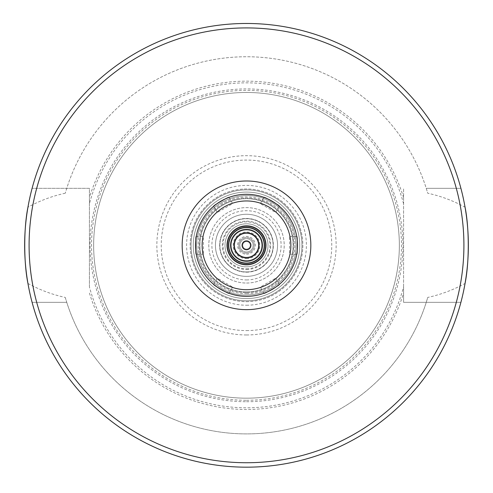 <?xml version="1.0" encoding="UTF-8"?>
<svg xmlns="http://www.w3.org/2000/svg" width="493" height="493" viewBox="0 0 493 493"><rect width="100%" height="100%" fill="white"/><g stroke="black" fill="none" stroke-linecap="round" stroke-linejoin="round"><path stroke-width="0.37" stroke-dasharray="2.46 1.85" d="M263.94 293.28L260.335 287.037L275.704 278.163L260.335 287.037L263.94 293.28A51.025 51.025 0 0 0 264.581 293.039A51.025 51.025 0 0 1 263.94 293.28A51.025 51.025 0 0 0 264.581 293.039M275.704 278.163L279.309 284.406L275.704 278.163M213.691 284.406L217.296 278.163L232.665 287.037L217.296 278.163L213.691 284.406A51.025 51.025 0 0 0 214.221 284.843A51.025 51.025 0 0 1 213.691 284.406A51.025 51.025 0 0 0 214.221 284.843M232.665 287.037L229.06 293.28L232.665 287.037M196.251 236.449L203.461 236.449L203.461 254.197L203.461 236.449L196.251 236.449A51.025 51.025 0 0 0 196.14 237.127A51.025 51.025 0 0 1 196.251 236.449A51.025 51.025 0 0 0 196.14 237.127M203.461 254.197L196.251 254.197L203.461 254.197M229.06 197.373L232.665 203.615L217.296 212.489L232.665 203.615L229.06 197.373A51.025 51.025 0 0 0 228.419 197.613A51.025 51.025 0 0 1 229.06 197.373A51.025 51.025 0 0 0 228.419 197.613M217.296 212.489L213.691 206.247L217.296 212.489M279.309 206.247L275.704 212.489L260.335 203.615L275.704 212.489L279.309 206.247A51.025 51.025 0 0 0 278.779 205.809A51.025 51.025 0 0 1 279.309 206.247A51.025 51.025 0 0 0 278.779 205.809M260.335 203.615L263.94 197.373L260.335 203.615M296.749 254.197L289.539 254.197L289.539 236.449L289.539 254.197L296.749 254.197A51.025 51.025 0 0 0 296.86 253.525A51.025 51.025 0 0 1 296.749 254.197A51.025 51.025 0 0 0 296.86 253.525M289.539 236.449L296.749 236.449L289.539 236.449M65.267 193.225C52.313 196.023 39.871 200.676 27.953 207.177A221.85 221.85 0 0 1 465.047 207.177C453.129 200.676 440.687 196.023 427.733 193.225L426.248 188.308L460.9 188.308L426.248 188.308A188.572 188.572 0 0 0 66.752 188.308L65.267 193.225A188.572 188.572 0 0 1 427.733 193.225M27.953 283.475C39.871 289.976 52.313 294.629 65.267 297.427L66.752 302.338L32.1 302.338L66.752 302.338A188.572 188.572 0 0 0 426.248 302.338L427.733 297.427C440.687 294.629 453.129 289.976 465.047 283.475A221.85 221.85 0 0 1 27.953 283.475M89.43 286.895L89.43 188.308L32.1 188.308L89.43 188.308L89.43 286.895A162.48 162.48 0 0 0 403.57 286.895L403.57 302.338L460.9 302.338L403.57 302.338L403.57 188.308L403.57 286.895M65.267 297.427A188.572 188.572 0 0 0 427.733 297.427M32.1 302.338A221.85 221.85 0 0 0 460.9 302.338M89.43 293.082A164.169 164.169 0 0 0 403.57 293.082M246.5 271.945A26.622 26.622 0 0 0 269.554 232.012A26.622 26.622 0 0 0 223.446 232.012A26.622 26.622 0 0 0 246.5 271.945A26.622 26.622 0 0 0 269.554 232.012A26.622 26.622 0 0 0 223.446 232.012A26.622 26.622 0 0 0 246.5 271.945M246.5 276.382A31.059 31.059 0 0 0 273.399 229.793A31.059 31.059 0 0 0 219.601 229.793A31.059 31.059 0 0 0 246.5 276.382A31.059 31.059 0 0 0 273.399 229.793A31.059 31.059 0 0 0 219.601 229.793A31.059 31.059 0 0 0 246.5 276.382A31.059 31.059 0 0 0 273.399 229.793A31.059 31.059 0 0 0 219.601 229.793A31.059 31.059 0 0 0 246.5 276.382A31.059 31.059 0 0 0 273.399 229.793A31.059 31.059 0 0 0 219.601 229.793A31.059 31.059 0 0 0 246.5 276.382A31.059 31.059 0 0 0 273.399 229.793A31.059 31.059 0 0 0 219.601 229.793A31.059 31.059 0 0 0 246.5 276.382M246.5 269.505A24.182 24.182 0 0 0 267.44 233.232A24.182 24.182 0 0 0 225.56 233.232A24.182 24.182 0 0 0 246.5 269.505M246.5 264.18A18.857 18.857 0 0 0 262.831 235.894A18.857 18.857 0 0 0 230.169 235.894A18.857 18.857 0 0 0 246.5 264.18A18.857 18.857 0 0 0 262.831 235.894A18.857 18.857 0 0 0 230.169 235.894A18.857 18.857 0 0 0 246.5 264.18M246.5 263.071A17.748 17.748 0 0 0 261.869 236.449A17.748 17.748 0 0 0 231.131 236.449A17.748 17.748 0 0 0 246.5 263.071A17.748 17.748 0 0 0 261.869 236.449A17.748 17.748 0 0 0 231.131 236.449A17.748 17.748 0 0 0 246.5 263.071A17.748 17.748 0 0 0 261.869 236.449A17.748 17.748 0 0 0 231.131 236.449A17.748 17.748 0 0 0 246.5 263.071M246.5 260.852A15.529 15.529 0 0 0 259.947 237.558A15.529 15.529 0 0 0 233.053 237.558A15.529 15.529 0 0 0 246.5 260.852A15.529 15.529 0 0 0 259.947 237.558A15.529 15.529 0 0 0 233.053 237.558A15.529 15.529 0 0 0 246.5 260.852A15.529 15.529 0 0 0 259.947 237.558A15.529 15.529 0 0 0 233.053 237.558A15.529 15.529 0 0 0 246.5 260.852M246.5 258.067A12.744 12.744 0 0 0 257.537 238.951A12.744 12.744 0 0 0 235.463 238.951A12.744 12.744 0 0 0 246.5 258.067A12.744 12.744 0 0 0 257.537 238.951A12.744 12.744 0 0 0 235.463 238.951A12.744 12.744 0 0 0 246.5 258.067M246.5 249.094A3.771 3.771 0 0 0 249.766 243.437A3.771 3.771 0 0 0 243.234 243.437A3.771 3.771 0 0 0 246.5 249.094A3.771 3.771 0 0 0 249.766 243.437A3.771 3.771 0 0 0 243.234 243.437A3.771 3.771 0 0 0 246.5 249.094M246.5 251.978A6.655 6.655 0 0 0 252.262 241.995A6.655 6.655 0 0 0 240.738 241.995A6.655 6.655 0 0 0 246.5 251.978A6.655 6.655 0 0 0 252.262 241.995A6.655 6.655 0 0 0 240.738 241.995A6.655 6.655 0 0 0 246.5 251.978M246.5 254.197A8.874 8.874 0 0 0 254.185 240.886A8.874 8.874 0 0 0 238.815 240.886A8.874 8.874 0 0 0 246.5 254.197M246.5 253.088A7.765 7.765 0 0 0 253.223 241.441A7.765 7.765 0 0 0 239.777 241.441A7.765 7.765 0 0 0 246.5 253.088A7.765 7.765 0 0 0 253.223 241.441A7.765 7.765 0 0 0 239.777 241.441A7.765 7.765 0 0 0 246.5 253.088M246.5 258.634A13.311 13.311 0 0 0 258.03 238.667A13.311 13.311 0 0 0 234.97 238.667A13.311 13.311 0 0 0 246.5 258.634M246.5 261.518A16.195 16.195 0 0 0 260.526 237.225A16.195 16.195 0 0 0 232.474 237.225A16.195 16.195 0 0 0 246.5 261.518A16.195 16.195 0 0 0 260.526 237.225A16.195 16.195 0 0 0 232.474 237.225A16.195 16.195 0 0 0 246.5 261.518M246.5 291.911A46.588 46.588 0 0 0 286.846 222.029A46.588 46.588 0 0 0 206.154 222.029A46.588 46.588 0 0 0 246.5 291.911A46.588 46.588 0 0 0 286.846 222.029A46.588 46.588 0 0 0 206.154 222.029A46.588 46.588 0 0 0 246.5 291.911A46.588 46.588 0 0 0 286.846 222.029A46.588 46.588 0 0 0 206.154 222.029A46.588 46.588 0 0 0 246.5 291.911M246.5 292.577A47.254 47.254 0 0 0 287.425 221.696A47.254 47.254 0 0 0 205.575 221.696A47.254 47.254 0 0 0 246.5 292.577A47.254 47.254 0 0 0 287.425 221.696A47.254 47.254 0 0 0 205.575 221.696A47.254 47.254 0 0 0 246.5 292.577M246.5 298.567A53.244 53.244 0 0 0 292.608 218.701A53.244 53.244 0 0 0 200.392 218.701A53.244 53.244 0 0 0 246.5 298.567A53.244 53.244 0 0 0 292.608 218.701A53.244 53.244 0 0 0 200.392 218.701A53.244 53.244 0 0 0 246.5 298.567M246.5 301.673A56.35 56.35 0 0 0 295.301 217.148A56.35 56.35 0 0 0 197.699 217.148A56.35 56.35 0 0 0 246.5 301.673A56.35 56.35 0 0 0 295.301 217.148A56.35 56.35 0 0 0 197.699 217.148A56.35 56.35 0 0 0 246.5 301.673M246.5 300.785A55.462 55.462 0 0 0 294.531 217.592A55.462 55.462 0 0 0 198.469 217.592A55.462 55.462 0 0 0 246.5 300.785A55.462 55.462 0 0 0 294.531 217.592A55.462 55.462 0 0 0 198.469 217.592A55.462 55.462 0 0 0 246.5 300.785A55.462 55.462 0 0 0 294.531 217.592A55.462 55.462 0 0 0 198.469 217.592A55.462 55.462 0 0 0 246.5 300.785M246.5 400.285A154.962 154.962 0 0 0 380.701 167.842A154.962 154.962 0 0 0 112.299 167.842A154.962 154.962 0 0 0 246.5 400.285M246.5 398.178A152.855 152.855 0 0 0 378.877 168.896A152.855 152.855 0 0 0 114.123 168.896A152.855 152.855 0 0 0 246.5 398.178A152.855 152.855 0 0 0 378.877 168.896A152.855 152.855 0 0 0 114.123 168.896A152.855 152.855 0 0 0 246.5 398.178A152.855 152.855 0 0 0 378.877 168.896A152.855 152.855 0 0 0 114.123 168.896A152.855 152.855 0 0 0 246.5 398.178M403.57 203.751A162.48 162.48 0 0 0 89.43 203.751M403.57 197.57A164.169 164.169 0 0 0 89.43 197.57M460.9 188.308A221.85 221.85 0 0 0 32.1 188.308A221.85 221.85 0 0 1 460.9 188.308M246.5 296.348A51.025 51.025 0 0 0 290.691 219.81A51.025 51.025 0 0 0 202.309 219.81A51.025 51.025 0 0 0 246.5 296.348A51.025 51.025 0 0 0 290.691 219.81A51.025 51.025 0 0 0 202.309 219.81A51.025 51.025 0 0 0 246.5 296.348A51.025 51.025 0 0 0 290.691 219.81A51.025 51.025 0 0 0 202.309 219.81A51.025 51.025 0 0 0 246.5 296.348A51.025 51.025 0 0 0 290.691 219.81A51.025 51.025 0 0 0 202.309 219.81A51.025 51.025 0 0 0 246.5 296.348A51.025 51.025 0 0 0 290.691 219.81A51.025 51.025 0 0 0 202.309 219.81A51.025 51.025 0 0 0 246.5 296.348M278.779 284.843A51.025 51.025 0 0 0 279.309 284.406A51.025 51.025 0 0 1 278.779 284.843A51.025 51.025 0 0 0 279.309 284.406M296.86 237.127A51.025 51.025 0 0 0 296.749 236.449A51.025 51.025 0 0 1 296.86 237.127A51.025 51.025 0 0 0 296.749 236.449M264.581 197.613A51.025 51.025 0 0 0 263.94 197.373A51.025 51.025 0 0 1 264.581 197.613A51.025 51.025 0 0 0 263.94 197.373M214.221 205.809A51.025 51.025 0 0 0 213.691 206.247A51.025 51.025 0 0 1 214.221 205.809A51.025 51.025 0 0 0 213.691 206.247M196.14 253.525A51.025 51.025 0 0 0 196.251 254.197A51.025 51.025 0 0 1 196.14 253.525A51.025 51.025 0 0 0 196.251 254.197M228.419 293.039A51.025 51.025 0 0 0 229.06 293.28A51.025 51.025 0 0 1 228.419 293.039A51.025 51.025 0 0 0 229.06 293.28M246.5 264.827A19.498 19.498 0 0 0 263.385 235.574A19.498 19.498 0 0 0 229.615 235.574A19.498 19.498 0 0 0 246.5 264.827M246.5 268.796A23.473 23.473 0 0 0 266.824 233.59A23.473 23.473 0 0 0 226.176 233.59A23.473 23.473 0 0 0 246.5 268.796M246.5 272.167A26.844 26.844 0 0 0 269.745 231.901A26.844 26.844 0 0 0 223.255 231.901A26.844 26.844 0 0 0 246.5 272.167A26.844 26.844 0 0 0 269.745 231.901A26.844 26.844 0 0 0 223.255 231.901A26.844 26.844 0 0 0 246.5 272.167M246.5 266.842A21.519 21.519 0 0 0 265.135 234.563A21.519 21.519 0 0 0 227.865 234.563A21.519 21.519 0 0 0 246.5 266.842A21.519 21.519 0 0 0 265.135 234.563A21.519 21.519 0 0 0 227.865 234.563A21.519 21.519 0 0 0 246.5 266.842M246.5 283.037A37.715 37.715 0 0 0 279.161 226.466A37.715 37.715 0 0 0 213.839 226.466A37.715 37.715 0 0 0 246.5 283.037A37.715 37.715 0 0 0 279.161 226.466A37.715 37.715 0 0 0 213.839 226.466A37.715 37.715 0 0 0 246.5 283.037M36.698 302.338A217.413 217.413 0 0 0 456.302 302.338M246.5 305.222A59.899 59.899 0 0 0 298.376 215.373A59.899 59.899 0 0 0 194.624 215.373A59.899 59.899 0 0 0 246.5 305.222M246.5 330.581A85.252 85.252 0 0 0 320.333 202.697A85.252 85.252 0 0 0 172.667 202.697A85.252 85.252 0 0 0 246.5 330.581M246.5 334.969A89.646 89.646 0 0 0 324.135 200.503A89.646 89.646 0 0 0 168.865 200.503A89.646 89.646 0 0 0 246.5 334.969M246.5 401.727A156.404 156.404 0 0 0 381.952 167.121A156.404 156.404 0 0 0 111.048 167.121A156.404 156.404 0 0 0 246.5 401.727M456.302 188.308A217.413 217.413 0 0 0 36.698 188.308M246.5 279.932A34.609 34.609 0 0 0 276.474 228.019A34.609 34.609 0 0 0 216.526 228.019A34.609 34.609 0 0 0 246.5 279.932M246.5 293.686A48.363 48.363 0 0 0 288.387 221.141A48.363 48.363 0 0 0 204.613 221.141A48.363 48.363 0 0 0 246.5 293.686M246.5 295.017C215.238 296.139 189.509 262.972 198.365 232.967C205.433 202.161 243.172 186.409 269.061 201.045C297.421 214.245 305.29 255.479 283.777 278.188C273.763 289.138 261.333 294.746 246.5 295.017C215.238 296.139 189.509 262.972 198.365 232.967C205.057 202.407 243.585 185.738 270.441 201.779C298.376 215.86 304.939 257.321 282.723 279.346C272.808 289.557 260.735 294.783 246.5 295.017"/><path stroke-width="0.74" d="M263.94 293.28C263.891 294.284 280.203 284.862 279.309 284.406C280.203 284.862 263.891 294.284 263.94 293.28A51.025 51.025 0 0 1 246.5 296.348A51.025 51.025 0 0 0 263.94 293.28A51.025 51.025 0 0 1 246.5 296.348A51.025 51.025 0 0 0 290.691 219.81A51.025 51.025 0 0 0 202.309 219.81A51.025 51.025 0 0 0 246.5 296.348A51.025 51.025 0 0 0 290.691 219.81A51.025 51.025 0 0 0 202.309 219.81A51.025 51.025 0 0 0 246.5 296.348A51.025 51.025 0 0 1 229.06 293.28C229.109 294.284 212.797 284.862 213.691 284.406C212.797 284.862 229.109 294.284 229.06 293.28A51.025 51.025 0 0 0 246.5 296.348A51.025 51.025 0 0 1 229.06 293.28M196.251 236.449C195.407 235.907 195.407 254.745 196.251 254.197C195.407 254.745 195.407 235.907 196.251 236.449A51.025 51.025 0 0 1 213.691 206.247C212.797 205.784 229.109 196.368 229.06 197.373C229.109 196.368 212.797 205.784 213.691 206.247A51.025 51.025 0 0 0 196.251 236.449A51.025 51.025 0 0 1 213.691 206.247M279.309 206.247C280.203 205.784 263.891 196.368 263.94 197.373C263.891 196.368 280.203 205.784 279.309 206.247A51.025 51.025 0 0 1 296.749 236.449C297.593 235.907 297.593 254.745 296.749 254.197C297.593 254.745 297.593 235.907 296.749 236.449A51.025 51.025 0 0 0 279.309 206.247A51.025 51.025 0 0 1 296.749 236.449M27.953 207.177C23.67 227.895 23.67 262.757 27.953 283.475M465.047 283.475C469.33 262.757 469.33 227.895 465.047 207.177M32.1 302.338A221.85 221.85 0 0 0 460.9 302.338A221.85 221.85 0 0 1 32.1 302.338M246.5 263.274A17.945 17.945 0 0 0 262.042 236.35A17.945 17.945 0 0 0 230.958 236.35A17.945 17.945 0 0 0 246.5 263.274M246.5 263.071A17.748 17.748 0 0 0 261.869 236.449A17.748 17.748 0 0 0 231.131 236.449A17.748 17.748 0 0 0 246.5 263.071M246.5 260.852A15.529 15.529 0 0 0 259.947 237.558A15.529 15.529 0 0 0 233.053 237.558A15.529 15.529 0 0 0 246.5 260.852M246.5 257.445A12.122 12.122 0 0 0 257.001 239.265A12.122 12.122 0 0 0 235.999 239.265A12.122 12.122 0 0 0 246.5 257.445M246.5 249.76A4.437 4.437 0 0 0 250.345 243.104A4.437 4.437 0 0 0 242.655 243.104A4.437 4.437 0 0 0 246.5 249.76M246.5 467.173A221.85 221.85 0 0 0 438.628 134.398A221.85 221.85 0 0 0 54.372 134.398A221.85 221.85 0 0 0 246.5 467.173A221.85 221.85 0 0 0 438.628 134.398A221.85 221.85 0 0 0 54.372 134.398A221.85 221.85 0 0 0 246.5 467.173M264.581 293.039A51.025 51.025 0 0 0 278.779 284.843A51.025 51.025 0 0 1 264.581 293.039A51.025 51.025 0 0 0 278.779 284.843M279.309 284.406A51.025 51.025 0 0 0 296.749 254.197A51.025 51.025 0 0 1 279.309 284.406A51.025 51.025 0 0 0 296.749 254.197M296.86 253.525A51.025 51.025 0 0 0 296.86 237.127A51.025 51.025 0 0 1 296.86 253.525A51.025 51.025 0 0 0 296.86 237.127M278.779 205.809A51.025 51.025 0 0 0 264.581 197.613A51.025 51.025 0 0 1 278.779 205.809A51.025 51.025 0 0 0 264.581 197.613M263.94 197.373A51.025 51.025 0 0 0 229.06 197.373A51.025 51.025 0 0 1 263.94 197.373A51.025 51.025 0 0 0 229.06 197.373M228.419 197.613A51.025 51.025 0 0 0 214.221 205.809A51.025 51.025 0 0 1 228.419 197.613A51.025 51.025 0 0 0 214.221 205.809M196.14 237.127A51.025 51.025 0 0 0 196.14 253.525A51.025 51.025 0 0 1 196.14 237.127A51.025 51.025 0 0 0 196.14 253.525M196.251 254.197A51.025 51.025 0 0 0 213.691 284.406A51.025 51.025 0 0 1 196.251 254.197A51.025 51.025 0 0 0 213.691 284.406M214.221 284.843A51.025 51.025 0 0 0 228.419 293.039A51.025 51.025 0 0 1 214.221 284.843A51.025 51.025 0 0 0 228.419 293.039M246.5 264.827A19.498 19.498 0 0 0 263.385 235.574A19.498 19.498 0 0 0 229.615 235.574A19.498 19.498 0 0 0 246.5 264.827M246.5 462.736A217.413 217.413 0 0 0 434.783 136.616A217.413 217.413 0 0 0 58.217 136.616A217.413 217.413 0 0 0 246.5 462.736M246.5 309.659A64.337 64.337 0 0 0 302.215 213.155A64.337 64.337 0 0 0 190.785 213.155A64.337 64.337 0 0 0 246.5 309.659M246.5 289.693A44.37 44.37 0 0 0 284.923 223.138A44.37 44.37 0 0 0 208.077 223.138A44.37 44.37 0 0 0 246.5 289.693"/></g></svg>
